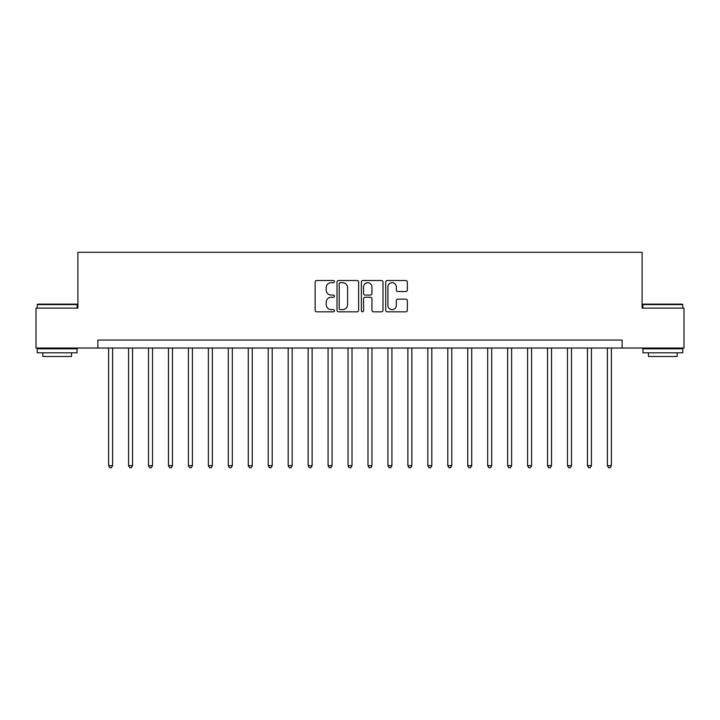 <?xml version="1.0" encoding="UTF-8"?>
<svg xmlns="http://www.w3.org/2000/svg" width="720" height="720" viewBox="0 0 720 720"><rect width="100%" height="100%" fill="white"/><g stroke="black" fill="none" stroke-linecap="round" stroke-linejoin="round"><path stroke-width="1.08" d="M334.467 281.592A1.098 1.098 0 0 0 333.369 280.494L316.719 280.494A1.566 1.566 0 0 0 315.153 282.06L315.153 310.257A1.566 1.566 0 0 0 316.719 311.823L333.369 311.823A1.098 1.098 0 0 0 334.467 310.725A1.098 1.098 0 0 0 333.369 309.627L331.209 309.627A5.013 5.013 0 0 1 326.196 304.614L326.196 302.265A5.013 5.013 0 0 1 331.209 297.252L333.369 297.252A1.098 1.098 0 0 0 334.467 296.154A1.098 1.098 0 0 0 333.369 295.065L331.209 295.065A5.013 5.013 0 0 1 326.196 290.052L326.196 287.694A5.013 5.013 0 0 1 331.209 282.681L333.369 282.681A1.098 1.098 0 0 0 334.467 281.592M405.783 291.537A1.566 1.566 0 0 0 407.349 289.971L407.349 282.06A1.566 1.566 0 0 0 405.783 280.494L387.297 280.494A1.566 1.566 0 0 0 385.731 282.06L385.731 310.257A1.566 1.566 0 0 0 387.297 311.823L405.783 311.823A1.566 1.566 0 0 0 407.349 310.257L407.349 300.699A1.566 1.566 0 0 0 405.783 299.133L397.872 299.133A1.566 1.566 0 0 0 396.306 300.699L396.306 305.442A4.194 4.194 0 0 1 392.112 309.627A4.194 4.194 0 0 1 387.927 305.442L387.927 286.875A4.194 4.194 0 0 1 392.112 282.681A4.194 4.194 0 0 1 396.306 286.875L396.306 289.971A1.566 1.566 0 0 0 397.872 291.537L405.783 291.537M97.848 348.03L36 348.03L36 308.124L77.895 308.124L77.895 252.27L642.105 252.27L642.105 308.124L684 308.124L684 348.03L622.152 348.03L622.152 340.047L97.848 340.047L97.848 348.03L622.152 348.03M358.632 282.06A1.566 1.566 0 0 0 357.066 280.494L338.58 280.494A1.566 1.566 0 0 0 337.014 282.06L337.014 310.257A1.566 1.566 0 0 0 338.58 311.823L357.066 311.823A1.566 1.566 0 0 0 358.632 310.257L358.632 282.06M362.934 280.494L381.42 280.494A1.566 1.566 0 0 1 382.986 282.06L382.986 310.257A1.566 1.566 0 0 1 381.42 311.823L373.509 311.823A1.566 1.566 0 0 1 371.943 310.257L371.943 298.818A1.566 1.566 0 0 0 370.377 297.252L365.13 297.252A1.566 1.566 0 0 0 363.564 298.818L363.564 310.725A1.098 1.098 0 0 1 362.466 311.823A1.098 1.098 0 0 1 361.368 310.725L361.368 282.06A1.566 1.566 0 0 1 362.934 280.494M340.299 282.681A1.098 1.098 0 0 0 339.201 283.779L339.201 308.538A1.098 1.098 0 0 0 340.299 309.627L342.567 309.627A5.013 5.013 0 0 0 347.58 304.614L347.58 287.694A5.013 5.013 0 0 0 342.567 282.681L340.299 282.681M371.943 286.956A4.194 4.194 0 0 0 367.758 282.762A4.194 4.194 0 0 0 363.564 286.956L363.564 293.49A1.566 1.566 0 0 0 365.13 295.065L370.377 295.065A1.566 1.566 0 0 0 371.943 293.49L371.943 286.956M108.621 348.03L108.621 465.66L112.608 465.66L112.608 348.03M112.608 465.66L111.411 467.73L109.818 467.73L108.621 465.66M128.574 348.03L128.574 465.66L132.561 465.66L132.561 348.03M132.561 465.66L131.364 467.73L129.771 467.73L128.574 465.66M148.518 348.03L148.518 465.66L152.514 465.66L152.514 348.03M152.514 465.66L151.317 467.73L149.715 467.73L148.518 465.66M168.471 348.03L168.471 465.66L172.467 465.66L172.467 348.03M172.467 465.66L171.27 467.73L169.668 467.73L168.471 465.66M188.424 348.03L188.424 465.66L192.411 465.66L192.411 348.03M192.411 465.66L191.214 467.73L189.621 467.73L188.424 465.66M37.674 304.137L76.617 304.137L77.103 304.614L37.197 304.614L37.674 304.137M57.15 352.818L37.197 352.818L37.197 348.831L77.103 348.831L77.103 352.818L57.15 352.818M71.514 352.818L71.514 356.49L42.786 356.49L42.786 352.818M643.383 304.137L682.326 304.137L682.803 304.614L642.897 304.614L643.383 304.137M662.85 352.818L642.897 352.818L642.897 348.831L682.803 348.831L682.803 352.818L662.85 352.818M677.214 352.818L677.214 356.49L648.486 356.49L648.486 352.818M208.377 348.03L208.377 465.66L212.364 465.66L212.364 348.03M212.364 465.66L211.167 467.73L209.574 467.73L208.377 465.66M228.321 348.03L228.321 465.66L232.317 465.66L232.317 348.03M232.317 465.66L231.12 467.73L229.518 467.73L228.321 465.66M248.274 348.03L248.274 465.66L252.27 465.66L252.27 348.03M252.27 465.66L251.073 467.73L249.471 467.73L248.274 465.66M268.227 348.03L268.227 465.66L272.214 465.66L272.214 348.03M272.214 465.66L271.017 467.73L269.424 467.73L268.227 465.66M288.18 348.03L288.18 465.66L292.167 465.66L292.167 348.03M292.167 465.66L290.97 467.73L289.377 467.73L288.18 465.66M308.124 348.03L308.124 465.66L312.12 465.66L312.12 348.03M312.12 465.66L310.923 467.73L309.321 467.73L308.124 465.66M328.077 348.03L328.077 465.66L332.073 465.66L332.073 348.03M332.073 465.66L330.876 467.73L329.274 467.73L328.077 465.66M348.03 348.03L348.03 465.66L352.017 465.66L352.017 348.03M352.017 465.66L350.82 467.73L349.227 467.73L348.03 465.66M367.983 348.03L367.983 465.66L371.97 465.66L371.97 348.03M371.97 465.66L370.773 467.73L369.18 467.73L367.983 465.66M387.927 348.03L387.927 465.66L391.923 465.66L391.923 348.03M391.923 465.66L390.726 467.73L389.124 467.73L387.927 465.66M407.88 348.03L407.88 465.66L411.876 465.66L411.876 348.03M411.876 465.66L410.679 467.73L409.077 467.73L407.88 465.66M427.833 348.03L427.833 465.66L431.82 465.66L431.82 348.03M431.82 465.66L430.623 467.73L429.03 467.73L427.833 465.66M447.786 348.03L447.786 465.66L451.773 465.66L451.773 348.03M451.773 465.66L450.576 467.73L448.983 467.73L447.786 465.66M467.73 348.03L467.73 465.66L471.726 465.66L471.726 348.03M471.726 465.66L470.529 467.73L468.927 467.73L467.73 465.66M487.683 348.03L487.683 465.66L491.679 465.66L491.679 348.03M491.679 465.66L490.482 467.73L488.88 467.73L487.683 465.66M507.636 348.03L507.636 465.66L511.623 465.66L511.623 348.03M511.623 465.66L510.426 467.73L508.833 467.73L507.636 465.66M527.589 348.03L527.589 465.66L531.576 465.66L531.576 348.03M531.576 465.66L530.379 467.73L528.786 467.73L527.589 465.66M547.533 348.03L547.533 465.66L551.529 465.66L551.529 348.03M551.529 465.66L550.332 467.73L548.73 467.73L547.533 465.66M567.486 348.03L567.486 465.66L571.482 465.66L571.482 348.03M571.482 465.66L570.285 467.73L568.683 467.73L567.486 465.66M587.439 348.03L587.439 465.66L591.426 465.66L591.426 348.03M591.426 465.66L590.229 467.73L588.636 467.73L587.439 465.66M607.392 348.03L607.392 465.66L611.379 465.66L611.379 348.03M611.379 465.66L610.182 467.73L608.589 467.73L607.392 465.66M37.197 308.124L37.197 304.614M46.296 348.831L46.296 348.03M68.004 348.831L68.004 348.03M77.103 308.124L77.103 304.614M642.897 308.124L642.897 304.614M651.996 348.831L651.996 348.03M673.704 348.831L673.704 348.03M682.803 308.124L682.803 304.614"/></g></svg>
